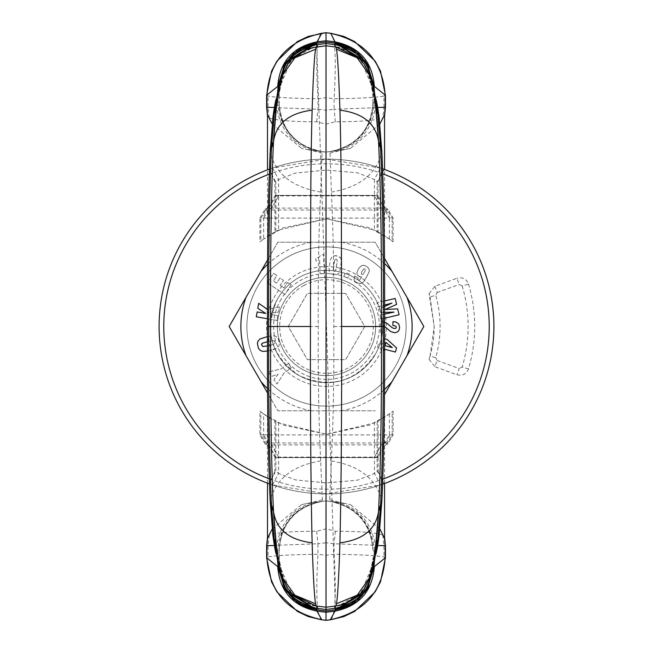 <?xml version="1.0" encoding="UTF-8"?>
<svg xmlns="http://www.w3.org/2000/svg" width="653" height="653" viewBox="0 0 653 653"><rect width="100%" height="100%" fill="white"/><g stroke="black" fill="none" stroke-linecap="round" stroke-linejoin="round"><path stroke-width="0.49" stroke-dasharray="3.27 2.45" d="M299.564 277.19A56.191 56.191 0 0 0 277.19 353.436A56.191 56.191 0 0 0 353.436 375.81A56.191 56.191 0 0 0 375.81 299.564A56.191 56.191 0 0 0 299.564 277.19A56.191 56.191 0 0 0 277.19 353.436A56.191 56.191 0 0 0 353.436 375.81A56.191 56.191 0 0 0 375.81 299.564A56.191 56.191 0 0 0 299.564 277.19M369.647 350.073A49.171 49.171 0 0 0 350.073 283.353A49.171 49.171 0 0 0 283.353 302.927A49.171 49.171 0 0 0 302.927 369.647A49.171 49.171 0 0 0 369.647 350.073A49.171 49.171 0 0 1 302.927 369.647A49.171 49.171 0 0 1 283.353 302.927A49.171 49.171 0 0 1 350.073 283.353A49.171 49.171 0 0 1 369.647 350.073M266.955 309.473L258.686 303.351L257.796 308.298L265.747 313.456L257.151 311.93L256.278 316.762L277.011 320.484L277.884 315.636L272.366 314.648L270.579 313.252L278.529 312.036L279.451 306.959L266.955 309.473M267.501 318.778L277.011 320.484L277.884 315.636L272.366 314.648L270.579 313.252L278.529 312.036L279.451 306.959L267.51 309.367M384.38 258.18L375.165 242.214L277.835 242.214L229.17 326.5L277.835 410.786L375.165 410.786L277.835 410.786L267.673 393.188M345.625 293.368L307.375 293.368L288.242 326.5L307.375 359.632L345.625 359.632L364.758 326.5L345.625 293.368L307.375 293.368L288.242 326.5L307.375 359.632L345.625 359.632L364.758 326.5L345.625 293.368M394.077 312.101L379.907 315.089L380.854 319.097L399.073 314.779L397.669 308.877L385.107 309.473L396.608 304.429L395.187 298.462L376.969 302.804L377.94 306.812L391.931 303.106L378.536 309.334L379.303 312.575L394.077 312.101M394.706 325.659L396.012 326.239L396.379 327.275L395.914 328.239L393.367 328.337L386.258 322.876L380.789 321.358L380.691 332.516L384.372 332.548L384.437 326.353L392.012 332.255L395.122 332.663L397.334 332.002L398.64 330.785L399.489 328.712L399.236 324.965L396.991 322.419L392.943 321.651L392.91 325.537L394.706 325.659M384.56 338.719L383.58 338.466L382.046 344.441L378.552 343.543L377.532 347.429L381.034 348.327L380.626 349.894L383.744 350.702L384.144 349.135L395.465 352.057L396.542 347.91L387.017 339.348L383.58 338.466L382.046 344.441L378.552 343.543L377.532 347.429L381.034 348.327L380.626 349.894L383.744 350.702L384.544 349.241M357.771 279.247L358.122 277.941L354.669 275.941L354.057 279.745L355.656 282.006L358.717 283.549L361.346 283.5L364.088 281.231L369.165 271.893L369.28 269.591L367.459 266.848L364.105 265.306L361.991 265.526L359.803 267.11L358.236 269.281L356.946 272.636L357.224 274.733L359.077 276.488L361.705 277.019L359.623 280.055L358.35 280.104L357.771 279.247L358.122 277.941L354.669 275.941L354.008 277.574L354.057 279.745L354.816 281.165L357.591 283.165L361.346 283.5L364.088 281.231L368.357 273.942L369.361 270.669L368.308 267.673L365.231 265.591L363.027 265.273L361.476 265.771L358.236 269.281L356.946 272.636L357.224 274.733L359.077 276.488L361.705 277.019L359.623 280.055L358.35 280.104L357.771 279.247M319.627 260.792L320.06 273.689L324.231 273.542L323.602 254.727L320.721 254.825L319.186 257.176L315.783 258.049L315.881 260.898L319.627 260.792L320.06 273.689L324.231 273.542L323.602 254.727L320.721 254.825L319.186 257.176L315.783 258.049L315.881 260.898L319.627 260.792M329.071 268.432L329.332 271.672L331.455 274.007L335.038 274.831L337.274 274.35L338.842 273.199L340.148 269.82L341.339 261.984L341.274 259.755L340.262 257.551L338.923 256.498L336.083 255.69L333.765 255.903L331.602 257.274L330.279 260.465L329.071 268.432L329.332 271.672L331.455 274.007L335.038 274.831L337.274 274.35L338.842 273.199L340.148 269.82L341.372 261.045L340.907 258.515L338.923 256.498L334.875 255.69L331.569 257.306L330.279 260.465L329.071 268.432M343.821 276.668L345.241 272.636L349.322 274.056L347.902 278.088L343.821 276.668L345.241 272.636L349.322 274.056L347.902 278.088L343.821 276.668M267.567 283.076L284.912 294.389L291.165 284.79L287.589 282.455L283.998 287.94L280.153 285.434L283.459 280.357L279.917 278.056L276.611 283.133L273.37 281.019L276.945 275.525L273.534 273.281L267.257 282.871L284.912 294.389L291.165 284.79L287.589 282.455L283.998 287.94L280.153 285.434L283.459 280.357L279.917 278.056L276.611 283.133L273.37 281.019L276.945 275.525L273.534 273.281L267.567 282.398M262.375 337.895L259.037 339.723L257.396 343.462L258.457 348.343L261.633 351.167L264.84 351.412L273.419 349.616L276.929 348.188L278.896 345.91L279.435 343.731L278.847 340.009L277.305 337.381L275.207 336.058L271.003 335.92L262.375 337.895M268.391 372.096L271.517 376.43L278.113 374.202L273.901 379.736L276.994 384.037L284.014 373.026L291.262 367.819L288.316 363.729L281.059 368.937L268.391 372.096L271.517 376.43L278.113 374.202L273.901 379.736L276.994 384.037L284.014 373.026L291.262 367.819L288.316 363.729L281.059 368.937L268.391 372.096M267.673 259.812L277.835 242.214L375.165 242.214L423.83 326.5L384.38 394.82M384.552 314.109L379.907 315.089L380.854 319.097L384.56 318.223M384.535 301L376.969 302.804L377.94 306.812L384.544 305.065M384.552 306.535L378.536 309.334L379.303 312.575L384.552 312.403M384.56 322.051L380.789 321.358L380.691 332.516L384.372 332.548L384.56 326.418M267.526 350.988L276.929 348.188L278.896 345.91L279.435 343.731L278.366 338.866L276.333 336.605L273.705 335.756L267.51 336.581M256.637 288.332A79.609 79.609 0 0 1 364.668 256.637A79.609 79.609 0 0 1 396.363 364.668A79.609 79.609 0 0 1 288.332 396.363A79.609 79.609 0 0 1 256.637 288.332A79.609 79.609 0 0 1 364.668 256.637A79.609 79.609 0 0 1 396.363 364.668A79.609 79.609 0 0 1 288.332 396.363A79.609 79.609 0 0 1 256.637 288.332M363.729 268.914L365.035 269.093L365.166 271.06L363.011 274.382L361.77 274.391L361.166 273.248L361.46 272.285L363.59 269.012L365.035 269.093L365.166 271.06L363.011 274.382L361.542 274.252L361.46 272.285L363.729 268.914M335.136 259.323L336.532 259.143L337.16 260L337.119 262.188L335.781 270.105L335.242 271.142L334.246 271.444L333.234 270.432L333.201 269.314L334.614 260.335L335.136 259.323L336.532 259.143L337.16 260L337.119 262.188L335.52 270.783L334.246 271.444L333.234 270.432L334.067 262.881L335.136 259.323M267.51 341.723L274.129 340.67L275.354 342.817L273.721 344.335L267.518 345.894M385.882 342.417L392.298 347.592L385.033 345.698L385.882 342.417M274.709 340.98L275.354 342.817L273.721 344.335L263.453 346.588L262.131 346.253L261.535 345.184L261.992 343.429L263.086 342.882L272.244 340.735L274.709 340.98M277.19 299.564A56.191 56.191 0 0 1 353.436 277.19A56.191 56.191 0 0 1 375.81 353.436A56.191 56.191 0 0 1 299.564 375.81A56.191 56.191 0 0 1 277.19 299.564A56.191 56.191 0 0 1 353.436 277.19A56.191 56.191 0 0 1 375.81 353.436C356.53 381.793 331.112 389.253 299.564 375.81C271.207 356.53 263.747 331.112 277.19 299.564M304.053 285.41A46.828 46.828 0 0 0 285.41 348.947A46.828 46.828 0 0 0 348.947 367.59A46.828 46.828 0 0 0 367.59 304.053A46.828 46.828 0 0 0 304.053 285.41M267.501 537.084L269.314 535.044C276.431 532.538 292.226 531.264 316.681 531.232L326.035 528.889L335.381 531.232C359.836 531.264 375.63 532.538 382.756 535.044L384.568 537.084M267.501 483.163L267.501 169.837M384.568 115.916L382.756 117.956C375.63 120.462 359.836 121.736 335.381 121.768L326.035 124.111L316.681 121.768C292.226 121.736 276.431 120.462 269.314 117.956L267.501 115.916M384.568 483.514L384.568 169.486A167.405 167.405 0 0 0 159.095 326.5A167.405 167.405 0 0 0 406.762 473.409A167.405 167.405 0 0 0 384.65 169.519L380.462 168.033L374.406 179.551L357.599 172.825L326.467 170.058L295.425 173.094L278.594 179.551L275.86 182.007L269.314 170.164L271.599 173.314A162.719 162.719 0 0 0 271.599 479.686L274.905 470.993L275.86 470.993L269.314 482.836L271.599 479.686M385.148 545.663L334.099 543.753L326.035 542.757L326.035 528.889M335.381 531.232L334.099 543.753L334.099 554.242C336.507 595.185 335.267 617.003 330.377 619.697M316.681 531.232L317.962 543.753L326.035 542.757L326.035 609.461M266.914 545.663L317.962 543.753L317.962 554.242C315.611 595.144 316.844 616.963 321.684 619.697M272.252 528.922L301.629 504.622L309.971 502.843L326.035 500.835L342.099 502.843L350.441 504.622L342.099 502.843M379.809 528.922L350.441 504.622M379.809 124.078L350.441 148.378L342.099 150.157L326.035 152.165L309.971 150.157L301.629 148.378L309.971 150.157M272.252 124.078L301.629 148.378M266.914 107.337L317.962 109.247L326.035 110.243L326.035 43.539M316.681 121.768L317.962 109.247L317.962 98.758C315.554 57.815 316.795 35.997 321.684 33.303M326.035 124.111L326.035 110.243L334.099 109.247L334.099 98.758C336.458 57.856 335.218 36.037 330.377 33.303M335.381 121.768L334.099 109.247L383.98 107.443L383.98 96.064C376.569 97.485 359.942 98.383 334.099 98.758L326.035 97.721L317.962 98.758C292.12 98.383 275.493 97.485 268.081 96.064L266.914 94.865M385.148 107.337L383.98 107.443L382.756 117.956M374.512 92.742L375.981 101.525L375.344 98.064L375.826 101.052L374.716 100.586C372.479 128.943 357.436 145.954 329.594 151.635L342.482 150.051L326.035 152.076L329.594 151.635L330.002 153.12L331.398 192.08C333.193 227.53 334.01 272.342 333.83 326.5C334.018 374.536 333.365 415.814 331.863 450.35L329.594 501.365C357.436 507.046 372.479 524.057 374.716 552.414L372.855 549.663L372.855 548.104L377.736 545.549M276.717 98.064L276.235 101.052L277.345 100.586C279.582 128.943 294.625 145.954 322.468 151.635L309.579 150.051L326.035 152.076L322.468 151.635L322.06 153.12L320.664 192.08C318.868 227.53 318.06 272.342 318.231 326.5C318.044 374.536 318.697 415.814 320.199 450.35L322.468 501.365L309.579 502.949L326.035 500.924L342.482 502.949L326.035 500.835M385.148 558.135L383.98 556.936C376.569 555.515 359.942 554.617 334.099 554.242L326.035 555.279L317.962 554.242C292.12 554.617 275.493 555.515 268.081 556.936L266.914 558.135M326.035 152.165L326.035 500.924L322.468 501.365C294.625 507.046 279.582 524.057 277.345 552.414L279.206 549.663L279.206 548.104L274.333 545.549M301.629 504.622L309.971 502.843M374.561 93.754L373.924 86.278L372.855 85.355L372.855 104.896L377.736 107.451M350.441 148.378L342.099 150.157M277.345 100.586L279.206 103.337L279.206 104.896L274.333 107.451M385.148 94.865L383.98 96.064M330.189 501.439C356.514 506.81 370.741 522.882 372.855 549.663L372.855 548.104C370.814 522.294 357.109 506.801 331.74 501.626L342.482 502.949M365.46 591.789L372.855 567.939L374.34 566.698M326.035 610.971L326.035 620.35M309.579 502.949L320.321 501.626C294.952 506.801 281.247 522.294 279.206 548.104L279.206 567.939L277.729 566.698M342.482 150.051L331.74 151.374C357.109 146.199 370.814 130.706 372.855 104.896L372.855 85.061L374.34 86.302M374.716 100.586L372.855 104.072L372.855 103.337C372.977 113.1 369.867 122.568 363.541 131.759C356.056 141.26 347.339 147.358 337.381 150.035L329.545 151.643M321.872 151.561C295.548 146.19 281.321 130.118 279.206 103.337L279.206 85.061L277.729 86.302M326.035 42.029L326.035 32.65M321.872 501.439C295.548 506.81 281.321 522.882 279.206 549.663L279.206 567.939L286.61 591.789M316.215 609.763L297.327 602.588L307.865 607.861M353.273 49.579L367.639 64.965L372.855 85.355L365.46 61.211L372.855 85.061M279.206 104.105L279.206 85.061L286.61 61.211L279.206 85.061M331.398 460.92C359.33 465.622 376.12 478.788 381.76 500.41L379.115 534.097L376.063 551.254L374.716 552.414M333.83 326.5L384.429 326.5C384.764 396.812 383.874 454.782 381.76 500.41L381.76 500.418M375.344 554.936L373.924 566.722L372.855 567.645L367.639 588.035L353.273 603.421M335.487 609.812L343.609 607.992L357.787 600.066L362.399 595.536L372.855 567.645M316.705 609.829L309.342 608.278L294.274 600.066L289.663 595.536L279.206 567.645L284.422 588.035L298.788 603.421M277.345 552.414L276.08 551.475L278.145 566.722L279.206 567.645M320.664 460.92C292.732 465.622 275.941 478.788 270.301 500.41L272.946 534.097L276.08 551.475M270.301 500.41L270.301 500.418C268.187 454.782 267.297 396.812 267.632 326.5C267.297 256.188 268.187 198.218 270.301 152.59L272.946 118.903L277.509 93.754L278.145 86.278L279.206 85.355L284.422 64.965L298.788 49.579M335.364 43.171L342.719 44.722L357.787 52.934L362.399 57.464L372.855 85.355M331.398 192.08C359.33 187.378 376.12 174.212 381.76 152.59L379.115 118.903L375.981 101.525M381.76 152.59L381.76 152.582C383.874 198.218 384.764 256.188 384.429 326.5L384.478 326.5M320.664 192.08C292.732 187.378 275.941 174.212 270.301 152.59L270.301 152.582M316.574 43.188L309.342 44.722L294.274 52.934L289.663 57.464L279.206 85.355M372.283 569.212L374.463 556.829M373.924 566.722L373.834 567.979M278.145 566.722L278.227 567.979M277.598 556.829L279.778 569.212M373.924 86.278L373.834 85.021M374.463 96.171L372.283 83.788M279.778 83.788L277.598 96.171M278.145 86.278L278.227 85.021M373.402 563.604L370.953 568.983L370.161 572.722C367.051 590.149 355.379 601.266 335.136 606.082L335.136 606.082C367.672 597.675 366.578 579.742 370.006 573.489L375.704 545.663L378.511 511.846M278.66 563.604L281.108 568.983L281.9 572.722C285.01 590.149 296.682 601.266 316.925 606.082L316.925 606.082C284.39 597.675 285.492 579.742 282.055 573.489L276.358 545.663L273.55 511.846M373.402 89.396L370.953 84.017L370.161 80.278C367.051 62.851 355.379 51.734 335.136 46.918L335.136 46.918C367.672 55.325 366.578 73.258 370.006 79.511L375.704 107.337L378.511 141.154M278.66 89.396L281.108 84.017L281.9 80.278C285.01 62.851 296.682 51.734 316.925 46.918L316.925 46.918C284.39 55.325 285.492 73.258 282.055 79.511L276.358 107.337L273.55 141.154M380.462 168.033L326.443 159.095L272.538 168.033L268.35 169.519A167.405 167.405 0 0 0 268.35 483.481L272.538 484.967L326.443 493.905L380.462 484.967L374.406 473.449L374.406 457.614L274.905 457.614L378.095 457.614L377.14 457.614L377.14 470.993L383.686 482.836L381.401 479.686A162.719 162.719 0 0 0 381.401 173.314L378.095 182.007L378.095 195.386L274.905 195.386L378.095 195.386M374.406 457.614L377.14 457.614M269.338 483.84A167.405 167.405 0 0 0 382.715 484.183M382.715 168.817A167.405 167.405 0 0 0 270.179 168.849A167.405 167.405 0 0 0 269.338 169.16M406.762 473.409A167.405 167.405 0 0 1 384.65 483.481L380.462 484.967M268.35 483.481L269.314 482.836M272.538 484.967L278.594 473.449L275.86 470.993L275.86 457.614M378.095 457.614L378.095 470.993L377.14 470.993L374.406 473.449L357.599 480.175L326.467 482.942L295.425 479.906L278.594 473.449L278.594 457.614M384.65 483.481L383.686 482.836M384.65 169.519L381.401 173.314M383.686 170.164L377.14 182.007L374.406 179.551L374.406 195.386M272.538 168.033L278.594 179.551L278.594 195.386M268.35 169.519L269.314 170.164M274.905 457.614L274.905 470.993M271.599 173.314L274.905 182.007L274.905 195.386M378.095 470.993L381.401 479.686M378.095 182.007L377.14 182.007L377.14 195.386M274.905 182.007L275.86 182.007L275.86 195.386M493.905 326.5A167.405 167.405 0 0 1 326.5 493.905A167.405 167.405 0 0 1 159.095 326.5A167.405 167.405 0 0 1 326.5 159.095A167.405 167.405 0 0 1 493.905 326.5M430.058 356.081L429.07 359.346A107.704 107.704 0 0 0 434.204 326.5L429.07 293.654L430.058 296.919L435.722 295.295A113.598 113.598 0 0 1 435.722 357.705L430.058 356.081L434.204 326.5L430.058 296.919M429.07 293.654L434.89 286.275L456.929 278.251L459.19 284.479L462.193 285.981L468.536 284.088C466.332 278.823 462.463 276.88 456.929 278.251M468.536 284.088C476.788 312.363 476.788 340.637 468.536 368.912C466.332 374.177 462.463 376.12 456.929 374.749L434.89 366.725L437.151 360.505L435.722 357.705M429.07 359.346L434.89 366.725M434.89 286.275L437.151 292.495L435.722 295.295M437.151 360.505L459.19 368.521L456.929 374.749M468.536 368.912L462.193 367.019L459.19 368.521M275.86 421.552L274.905 421.038L274.905 457.043L278.594 457.059L377.14 457.059L377.14 421.552L374.406 422.956L326.5 434.204L278.594 422.956L275.86 421.552L275.86 457.043L268.856 444.897L271.624 444.897L278.594 457.059L278.594 422.956M377.14 421.552L378.095 421.038A107.704 107.704 0 0 0 393.106 411.137L389.368 413.953L369.794 425.111L326.5 434.204L283.206 425.119L263.632 413.953L263.632 434.89L260.849 434.89L265.559 442.995L268.856 444.897L268.375 445.738L274.905 457.043M393.106 411.137L393.106 434.89L387.931 443.836L384.625 445.738L378.095 457.035L378.095 421.038M378.095 457.035L377.14 457.035L384.144 444.897L387.441 442.995L392.151 434.89L392.151 411.88M268.375 445.738L265.069 443.836L265.559 442.995L268.301 442.995L271.624 444.897L384.144 444.897L384.625 445.738M265.069 443.836L259.894 434.89L259.894 411.137A107.704 107.704 0 0 0 274.905 421.038M259.894 434.89L260.849 434.89L260.849 411.88L259.894 411.137M387.931 443.836L387.441 442.995L268.301 442.995A9.362 9.346 -90 0 1 263.632 434.89L268.318 442.995M263.657 434.89L389.368 434.89A9.362 9.346 90 0 1 384.699 442.995L381.442 444.897L374.438 457.059M260.849 411.88L263.632 413.953M278.594 230.044L274.905 231.962L274.905 195.965L275.86 195.941L377.14 195.941L384.144 208.103L384.625 207.262L378.095 195.957L377.14 195.957L377.14 231.448L374.406 230.044L374.406 195.941L381.409 208.095L271.624 208.095L278.594 195.941L278.594 230.044L326.5 218.796L374.406 230.044M377.14 231.448L378.095 231.962L378.095 195.957M259.894 218.11L265.069 209.164L265.559 210.005L260.849 218.11L263.632 218.11L263.632 239.047L259.894 241.863L259.894 218.11L260.849 218.11L260.849 241.12M275.86 231.448L275.86 195.965L268.856 208.103L271.591 208.103L268.318 210.005L265.559 210.005L268.856 208.103L268.375 207.262L274.905 195.965M265.069 209.164L268.375 207.262M274.905 231.962A107.704 107.704 0 0 0 259.894 241.863M378.095 231.962A107.704 107.704 0 0 1 393.106 241.863L389.368 239.047L369.794 227.889L326.5 218.796L283.206 227.881L263.632 239.047M393.106 241.863L393.106 218.11L392.151 218.11L387.441 210.005L384.699 210.005L381.409 208.095M384.625 207.262L387.931 209.164L393.106 218.11M268.318 210.005L263.657 218.11A9.362 9.346 90 0 1 268.301 210.005L384.699 210.005L389.384 218.11L392.151 218.11L392.151 241.12M387.931 209.164L387.441 210.005L384.144 208.103L381.442 208.103L374.438 195.941M384.413 389.563A85.625 85.625 0 0 1 341.552 410.786M341.552 242.214A85.625 85.625 0 0 1 384.413 263.437M267.648 264.31A85.625 85.625 0 0 1 311.448 242.214M311.448 410.786A85.625 85.625 0 0 1 267.648 388.69M273.901 297.768A59.937 59.937 0 0 1 355.232 273.901A59.937 59.937 0 0 1 379.099 355.232A59.937 59.937 0 0 1 297.768 379.099A59.937 59.937 0 0 1 273.901 297.768M280.064 301.131A52.917 52.917 0 0 1 351.869 280.064A52.917 52.917 0 0 1 372.936 351.869A52.917 52.917 0 0 1 301.131 372.936A52.917 52.917 0 0 1 280.064 301.131M382.756 535.044L383.98 545.557L383.98 556.936M269.314 535.044L268.081 545.557L268.081 556.936M269.314 117.956L268.081 107.443L268.081 96.064M309.579 150.051L320.321 151.374C294.952 146.199 281.247 130.706 279.206 104.896M330.189 151.561C356.514 146.19 370.741 130.118 372.855 103.337M373.092 567.637L368.651 586.533M335.822 609.771L354.742 602.588L344.188 607.87M278.97 567.637L283.41 586.533M373.092 85.363L368.651 66.467M344.498 45.237L354.742 50.412L344.196 45.139M278.97 85.363L283.41 66.467M307.571 45.237L297.327 50.412L307.881 45.13M330.002 499.88C358.138 505.716 373.492 522.841 376.063 551.254L375.41 554.781M322.06 499.88C293.932 505.716 278.57 522.841 275.999 551.254L276.652 554.781M318.231 326.5L267.591 326.5M330.002 153.12C358.138 147.284 373.492 130.159 376.063 101.746L375.41 98.219M322.06 153.12C293.932 147.284 278.57 130.159 275.999 101.746L276.652 98.219M381.752 502.484L381.679 501.871M379.099 535.746L379.115 534.097M375.393 554.821L376.046 551.303M375.377 554.862L376.03 551.352M375.361 554.895L375.981 551.475M374.373 556.976L374.52 556.552M374.512 560.258L374.561 559.246M370.161 572.722L372.52 568.134M281.9 572.722L279.541 568.134M277.892 563.865L277.868 563.098M277.549 560.258L277.509 559.246M277.696 556.976L277.541 556.552M276.701 554.903L276.039 551.352M276.668 554.821L276.015 551.303M272.962 535.746L272.946 534.097M270.309 502.484L270.391 501.871M370.161 80.278L372.52 84.866M374.169 89.135L374.193 89.902M374.373 96.024L374.52 96.448M375.361 98.097L376.03 101.648M375.393 98.179L376.046 101.697M379.099 117.254L379.115 118.903M381.752 150.517L381.679 151.129M270.309 150.517L270.391 151.129M272.962 117.254L272.946 118.903M276.668 98.179L276.015 101.697M276.684 98.138L276.039 101.648M276.701 98.105L276.08 101.525M277.696 96.024L277.541 96.448M277.549 92.742L277.509 93.754M281.9 80.278L279.541 84.866M378.675 509.209L378.626 510.017M378.544 511.446L378.626 510.001M376.087 543.018L375.704 545.663M374.504 556.519L373.385 558.707L372.39 563.8M374.504 556.544L373.385 558.707L372.365 563.849M374.496 556.593L373.263 559.017L370.08 577.032M370.953 568.983L360.831 592.891L339.462 605.372M281.108 568.983L291.238 592.891L312.607 605.38M277.566 556.593L278.798 559.017L281.965 576.966M277.558 556.544L278.676 558.707L279.696 563.849M277.558 556.519L278.676 558.707L279.68 563.8M275.974 543.018L276.358 545.663M273.525 511.446L273.436 510.017M370.953 84.017L360.831 60.109L339.462 47.62M374.496 96.407L373.263 93.983L370.104 76.034M374.504 96.456L373.385 94.293L372.365 89.151M374.504 96.481L373.385 94.293L372.39 89.2M376.087 109.982L375.704 107.337M378.544 141.554L378.626 142.983M273.387 143.791L273.436 142.983M273.525 141.554L273.436 142.999M275.974 109.982L276.358 107.337M277.558 96.481L278.676 94.293L279.68 89.2M277.558 96.456L278.676 94.293L279.696 89.151M277.566 96.407L278.798 93.983L281.982 75.968M281.108 84.017L291.23 60.109L312.599 47.628M269.142 478.78A162.719 162.719 0 0 0 382.911 479.131M382.911 173.869A162.719 162.719 0 0 0 269.142 174.22M462.193 285.981A141.611 141.611 0 0 1 462.193 367.019M437.151 292.495L459.19 284.479M381.409 444.905L374.406 457.059L374.406 422.956M278.619 457.059L271.624 444.897M389.368 413.953L389.384 434.89L384.715 442.995M393.106 434.89L389.384 434.89M389.368 239.047L389.384 218.11M263.657 218.11L389.368 218.11A9.362 9.346 -90 0 0 384.699 210.005M278.619 195.941L271.624 208.103M372.855 549.663C371.108 526.253 359.289 510.687 337.381 502.965L329.545 501.357M279.206 549.663C280.953 526.253 292.781 510.687 314.681 502.965L322.517 501.357M279.206 103.337C279.092 113.1 282.194 122.568 288.52 131.759C296.005 141.26 304.731 147.358 314.681 150.035L322.517 151.643M335.438 609.812L326.5 326.5L316.623 43.188M375.777 544.635L370.953 568.992M276.284 544.635L281.108 568.992M273.387 509.209L273.436 510.001M375.777 108.365L370.953 84.008M378.675 143.791L378.626 142.999M276.284 108.365L281.108 84.008"/><path stroke-width="0.98" d="M267.51 309.367L258.686 303.351L257.796 308.298L265.747 313.456L257.151 311.93L256.278 316.762L267.501 318.778M384.38 394.82L423.83 326.5L384.38 258.18M267.673 259.812L229.17 326.5L267.673 393.188M384.56 318.223L399.073 314.779L397.669 308.877L385.107 309.473L396.608 304.429L395.187 298.462L384.535 301M384.544 305.065L391.931 303.106L384.552 306.535M384.552 312.403L394.077 312.101L384.552 314.109M384.56 326.418L390.641 331.512L394.33 332.695L396.314 332.434L398.183 331.324L399.171 329.838L399.62 327.422L398.746 323.986L395.979 322.002L392.943 321.651L392.91 325.537L395.636 325.969L396.379 327.275L395.914 328.239L394.575 328.565L392.396 327.855L387.221 323.504L384.56 322.051M384.544 349.241L395.465 352.057L396.542 347.91L387.017 339.348L384.56 338.719M267.567 282.398L267.567 283.076M267.51 336.581L259.894 339.029L257.927 341.299L257.396 343.462L258.457 348.343L260.506 350.604L263.102 351.445L267.526 350.988M385.882 342.417L392.298 347.592L385.033 345.698L385.882 342.417M267.518 345.894L262.71 346.523L261.469 344.425L262.228 343.249L267.51 341.723M272.252 528.922L267.591 538.072L267.501 537.329L267.501 483.163M267.501 169.837L267.501 115.671L267.591 114.928L272.252 124.078M379.809 528.922L384.47 538.072L384.568 537.329L384.568 483.514M382.715 484.183A167.405 167.405 0 0 0 384.568 169.486L384.568 115.671L384.47 114.928L379.809 124.078M377.736 545.549L385.441 545.647L384.519 536.856M274.333 545.549L266.62 545.647L267.55 536.856M274.333 107.451L266.62 107.353L267.55 116.144M377.736 107.451L385.441 107.353L384.519 116.144M373.932 566.918L385.441 557.752L385.441 545.647M278.129 566.918L266.62 557.752L266.62 545.647M278.129 86.082L266.62 95.248L266.62 107.353M373.932 86.082L385.441 95.248L385.441 107.353M330.834 619.73L330.377 619.697C364.366 612.277 382.625 591.757 385.148 558.135L385.148 545.663L384.47 538.072M384.429 326.5L383.295 326.5C383.637 254.703 382.723 195.19 380.56 147.953L381.842 151.243C383.997 197.704 384.903 256.123 384.56 326.5C384.903 396.877 383.997 455.296 381.842 501.749L380.462 506.54L381.842 501.765L380.56 505.055C382.723 457.81 383.637 398.297 383.295 326.5L341.601 326.5C341.797 414.28 341.241 486.387 339.935 542.823C338.85 576.419 337.707 596.728 336.499 603.756L335.822 605.992L326.035 607.2L326.035 610.971L316.705 609.829L326.035 610.971L335.364 609.829L335.43 609.363M326.035 620.35L330.377 619.697L334.989 611.143L326.035 612.245L326.035 620.26L321.26 619.73L326.035 620.35L330.802 619.73L343.772 616.603L354.685 611.412L375.1 591.904L380.511 581.856L385.441 557.752M267.591 538.072L266.914 545.663L266.914 558.135C269.436 591.757 287.695 612.277 321.684 619.697L316.24 609.771L286.61 591.789M321.227 33.27L321.684 33.303C287.695 40.723 269.436 61.243 266.914 94.865L266.914 107.337L267.591 114.928M341.601 326.5L341.388 219.8C341.274 176.441 340.793 139.897 339.935 110.177C338.85 76.581 337.707 56.272 336.499 49.244L335.822 47.008L326.035 45.8L326.035 42.029L335.364 43.171L326.035 42.029L326.035 32.74L321.684 33.303L317.072 41.857L326.035 40.755L334.989 41.857L330.802 33.27L326.035 32.74L330.377 33.303C364.366 40.723 382.625 61.243 385.148 94.865L385.148 107.337L384.47 114.928M385.441 95.248L380.511 71.144L375.1 61.096L354.685 41.588L343.772 36.397L330.802 33.27M365.46 591.789L335.822 609.771L334.989 611.143C359.232 606.164 372.349 591.357 374.34 566.698M353.273 603.421L335.854 609.763L335.242 608.327L335.364 609.829M353.273 49.579L335.56 43.196L365.46 61.211L335.822 43.229L334.989 41.857C359.232 46.836 372.349 61.643 374.34 86.302M368.651 66.467L354.865 50.501C356.848 51.089 342.474 43.082 335.862 43.237L344.498 45.237M335.854 43.237L335.364 43.171L335.242 44.673L326.035 43.539L326.035 42.029L316.705 43.171L316.64 43.669M298.788 49.579L316.501 43.196L286.61 61.211L316.24 43.229L317.072 41.857C292.83 46.836 279.713 61.643 277.729 86.302M373.834 567.979L367.182 589.161L335.487 609.812L326.035 610.971L326.035 612.245L317.072 611.143C292.83 606.164 279.713 591.357 277.729 566.698M373.402 563.604L374.512 560.258L373.9 567.375L367.386 588.818L358.383 599.609L335.56 609.804L335.136 606.082M278.227 567.979L284.888 589.161L316.574 609.812L307.865 607.861M298.788 603.421L316.215 609.763C299.588 606.425 296.544 601.495 297.197 602.499L297.327 602.588M279.778 569.212L280.317 572.322C283.59 579.146 281.214 598.728 316.681 608.31L316.501 609.804M278.66 563.604L277.549 560.258L278.162 567.375L284.675 588.818L293.687 599.609L316.574 609.812L316.819 608.327L326.035 609.461L326.035 610.971M307.881 45.13L316.574 43.188L316.819 44.673L316.705 43.171M278.227 85.021L284.888 63.839L316.574 43.188L326.035 42.029M279.778 83.788L280.317 80.678C283.696 73.707 281.182 54.289 316.681 44.69L316.501 43.196M374.463 556.829L375.361 554.895M372.283 569.212L371.745 572.322L373.9 567.375M280.317 572.322L278.162 567.375M277.598 556.829L276.701 554.895M373.834 85.021L367.182 63.839L335.487 43.188L335.332 44.682L335.438 43.188M372.283 83.788L371.745 80.678L373.9 85.625L367.386 64.182L358.383 53.391L335.487 43.188M374.463 96.171L375.361 98.105M277.598 96.171L276.701 98.105M280.317 80.678L278.162 85.625L284.675 64.182L293.687 53.391L316.574 43.188M371.745 572.322C368.374 579.293 370.88 598.711 335.381 608.31M267.632 326.5L268.775 326.5C268.424 254.703 269.338 195.19 271.509 147.953L270.22 151.251C268.065 197.704 267.159 256.123 267.501 326.5C267.159 396.877 268.065 455.296 270.22 501.749L271.599 506.54L270.22 501.749L271.509 505.055C269.338 457.81 268.424 398.297 268.775 326.5L310.461 326.5C310.265 414.28 310.82 486.387 312.126 542.823C313.211 576.419 314.354 596.728 315.562 603.756L316.24 605.992L326.035 607.2L335.822 605.992L335.071 606.09L335.242 608.327L326.035 609.461M310.461 326.5L310.673 219.8C310.787 176.441 311.269 139.897 312.126 110.177C313.211 76.581 314.354 56.272 315.562 49.244L316.24 47.008L326.035 45.8L326.035 607.2L316.24 605.992L316.991 606.09L316.623 609.812M371.745 80.678C368.472 73.854 370.847 54.272 335.381 44.69M312.599 47.628L326.035 45.8L335.822 47.008L335.071 46.91L335.242 44.673L335.136 46.918M326.035 43.539L316.819 44.673L316.991 46.91L316.24 47.008C295.409 50.95 288.332 63.349 287.255 65.112L281.965 76.034L294.862 57.823L315.562 49.244M269.338 169.16A167.405 167.405 0 0 0 269.338 483.84M406.762 473.409A167.405 167.405 0 0 0 382.715 168.817M391.971 381.679A85.625 85.625 0 0 1 384.413 389.563M407.023 297.393A85.625 85.625 0 0 1 407.023 355.607M384.413 263.437A85.625 85.625 0 0 1 391.971 271.322M261.029 271.322A85.625 85.625 0 0 1 267.648 264.31M245.977 355.607A85.625 85.625 0 0 1 245.977 297.393M267.648 388.69A85.625 85.625 0 0 1 261.029 381.679M368.651 586.533L354.742 602.588M344.188 607.87L335.822 609.771M283.41 586.533L297.197 602.499M344.196 45.139L335.822 43.229M283.41 66.467L297.327 50.412M380.56 505.055L378.626 510.017L378.536 511.552L380.462 506.54L377.769 539.313L379.099 535.746L381.752 502.484M379.099 535.746L379.099 535.746C377.483 547.728 376.259 554.071 375.41 554.781L375.393 554.821M376.087 543.018L377.769 539.313L374.602 556.348L375.41 554.781M374.602 556.348L375.353 554.919M374.512 560.258L375.377 554.862M372.43 568.249L374.169 563.865M279.631 568.249L277.868 563.098M277.549 560.258L276.668 554.821M316.681 608.31L316.925 606.082M271.509 505.055L273.436 510.017L273.534 511.552L271.599 506.54L274.293 539.313L277.484 556.397L276.717 554.936M277.46 556.348L276.684 554.862M275.974 543.018L272.962 535.746C274.578 547.728 275.803 554.071 276.652 554.781M272.962 535.746L270.309 502.484M372.43 84.751L374.193 89.902M373.402 89.396L374.512 92.742L373.9 85.625M374.512 92.742L375.393 98.179M380.56 147.945L378.626 142.983L378.536 141.448L381.752 149.782L381.842 151.243L380.56 147.953L377.769 113.687L374.585 96.603L375.344 98.064M374.602 96.652L375.377 98.138M376.087 109.982L379.099 117.254C377.483 105.272 376.259 98.93 375.41 98.219M379.099 117.254L381.752 150.517M271.509 147.945L273.436 142.983L273.534 141.448L271.599 146.46L274.293 113.687L272.962 117.254L270.309 149.782L271.599 146.46L271.509 147.945L270.309 150.517M272.962 117.254L272.962 117.254C274.578 105.272 275.803 98.93 276.652 98.219L276.668 98.179M275.974 109.982L274.293 113.687L277.46 96.652L276.652 98.219M277.46 96.652L276.709 98.081M278.66 89.396L277.549 92.742L277.892 89.135L279.631 84.751M316.681 44.69L316.925 46.918M339.935 110.177C362.937 113.083 375.801 123.507 378.536 141.448L378.626 142.983C380.838 191.647 381.76 252.817 381.409 326.5C381.76 400.183 380.838 461.353 378.626 510.017L378.536 511.552C375.801 529.493 362.937 539.917 339.935 542.823M312.126 110.177C289.124 113.083 276.26 123.507 273.534 141.448L273.436 142.983C271.232 191.647 270.301 252.817 270.652 326.5C270.301 400.183 271.232 461.353 273.436 510.017L273.534 511.552C276.26 529.493 289.124 539.917 312.126 542.823M339.462 605.372L335.822 605.992C356.652 602.05 363.729 589.651 364.807 587.888L370.104 576.966L357.199 595.177L336.499 603.756M312.607 605.38L316.256 605.992L293.058 594.891L287.255 587.888L281.965 576.966L294.862 595.177L315.562 603.756M339.462 47.62L335.805 47.008L359.003 58.109L364.807 65.112L370.104 76.034L357.199 57.823L336.499 49.244M269.142 174.22A162.719 162.719 0 0 0 269.142 478.78M382.911 479.131A162.719 162.719 0 0 0 382.911 173.869M321.26 619.73L308.289 616.603L297.376 611.412L276.962 591.904L271.55 581.856L266.62 557.752M326.035 32.65L308.289 36.397L297.376 41.588L276.962 61.096L271.55 71.144L266.62 95.248M354.865 602.499C355.526 601.495 352.473 606.425 335.862 609.763M307.571 45.237L316.207 43.237C309.13 43.22 295.376 51.065 297.197 50.501M276.684 98.138L277.549 92.742M277.892 89.135L278.162 85.625M378.536 511.511L375.777 544.635M273.525 511.511L276.284 544.635M378.536 141.489L375.777 108.365M273.525 141.489L276.284 108.365M370.104 576.974L374.177 558.821C375.891 547.01 377.336 531.297 378.528 511.683M281.965 576.974L279.794 569.277L277.884 558.821C276.17 547.01 274.725 531.297 273.534 511.683M370.104 76.026L372.267 83.723L374.177 94.179C375.891 105.99 377.336 121.703 378.528 141.317M281.965 76.026L277.884 94.179C276.17 105.99 274.725 121.703 273.534 141.317L273.534 141.317"/></g></svg>
